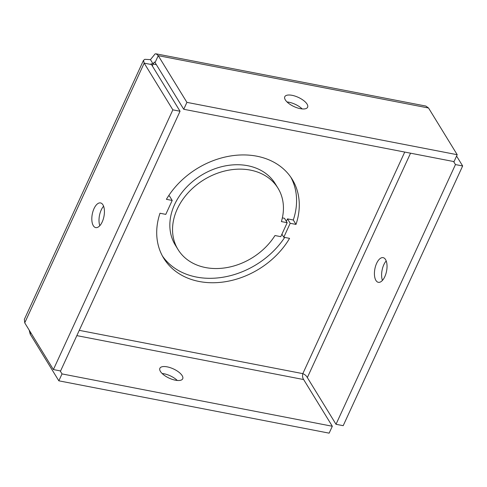 <?xml version="1.0" encoding="UTF-8"?>
<svg xmlns="http://www.w3.org/2000/svg" width="487" height="487" viewBox="0 0 487 487"><rect width="100%" height="100%" fill="white"/><g stroke="black" fill="none" stroke-linecap="round" stroke-linejoin="round"><path stroke-width="0.73" d="M274.978 235.531L280.774 236.658L287.19 222.711L281.395 221.585A58.641 45.894 148.5 0 0 277.974 188.159A58.641 45.894 148.5 0 0 203.986 179.721A58.641 45.894 148.5 0 0 178.017 249.514A58.641 45.894 148.5 0 0 224.891 267.899A58.641 45.894 148.5 0 0 274.978 235.531M178.017 249.514L175.308 245.101A58.641 45.894 -31.5 0 1 201.283 175.314A58.641 45.894 -31.5 0 1 275.265 183.751L277.974 188.159M282.357 217.89L284.481 218.298L287.19 222.711M162.445 256.034A75.4 59.006 148.5 0 0 284.712 237.419M289.582 238.362A75.4 59.006 -31.5 0 1 225.146 281.748A75.4 59.006 -31.5 0 1 163.735 258.28A75.4 59.006 -31.5 0 1 159.992 213.245L165.787 214.371L172.197 200.449L166.402 199.323A75.4 59.006 -31.5 0 1 230.838 155.931A75.4 59.006 -31.5 0 1 292.255 179.399A75.4 59.006 -31.5 0 1 295.999 224.416L290.203 223.29L283.787 237.236L289.582 238.362M168.563 195.859L169.488 196.036L172.197 200.449M286.362 221.36L287.5 218.882L293.296 220.002L295.999 224.416M293.296 220.002A75.4 59.006 148.5 0 0 290.836 177.231M287.5 218.882L290.203 223.29M281.912 234.18L283.787 237.236M79.265 330.35L302.823 373.639C304.947 374.54 306.451 375.854 307.34 377.583L336.006 424.287L455.461 164.569L462.65 165.964L456.581 156.077M453.598 161.532L455.461 164.569M375.927 280.427A12.565 5.947 101 0 1 375.623 265.969A12.565 5.947 101 0 1 383.117 257.647A12.565 5.947 101 0 1 386.568 271.113A12.565 5.947 101 0 1 378.344 282.32A12.565 5.947 101 0 1 375.927 280.427M386.209 260.953A12.565 5.947 -79 0 0 382.441 280.402M336.006 424.287L343.195 425.681L462.65 165.964M29.183 330.113L30.176 334.112L58.842 380.822L329.139 433.156L332.317 426.253L303.644 379.55L76.836 335.628M404.734 152.066L302.823 373.639C302.287 375.952 302.561 377.924 303.644 379.55M60.151 370.869L62.019 373.913L332.317 426.253M175.387 380.201A12.565 5.083 -155.3 0 1 163.839 374.972A12.565 5.083 -155.3 0 1 159.876 368.282A12.565 5.083 -155.3 0 1 173.415 368.915A12.565 5.083 -155.3 0 1 182.71 378.783A12.565 5.083 -155.3 0 1 175.387 380.201M177.28 380.469A12.565 5.083 24.7 0 0 162.128 373.499M30.803 332.749L30.176 334.112M62.019 373.913L58.842 380.822M156.169 53.844L425.821 106.056L428.542 108.004L457.208 154.708L186.911 102.367L158.245 55.664L156.163 53.844L155.122 53.887L150.459 59.627L144.809 59.329L143.507 60.376L144.189 63.146L172.855 109.849L53.4 369.566L24.734 322.863L24.374 319.387M156.345 64.649L153.168 64.034L150.459 59.627M53.4 369.566L60.589 370.954L180.044 111.243L151.037 63.846L153.168 64.034L154.324 62.032L155.073 62.573L158.245 55.664L428.542 108.004M155.073 62.573L183.739 109.277L186.911 102.367M457.208 154.708L454.036 161.611L183.739 109.277M302.177 108.924A12.565 5.083 24.7 0 0 287.026 101.96M300.284 108.656A12.565 5.083 -155.3 0 1 288.736 103.433A12.565 5.083 -155.3 0 1 284.773 96.736A12.565 5.083 -155.3 0 1 298.312 97.376A12.565 5.083 -155.3 0 1 307.607 107.237A12.565 5.083 -155.3 0 1 300.284 108.656M103.603 206.232A12.565 5.947 -79 0 0 99.835 225.682M93.321 225.7A12.565 5.947 101 0 1 93.011 211.248A12.565 5.947 101 0 1 100.511 202.927A12.565 5.947 101 0 1 103.962 216.392A12.565 5.947 101 0 1 95.732 227.599A12.565 5.947 101 0 1 93.321 225.7M151.378 64.534L144.189 63.146L24.734 322.863M180.044 111.243L172.855 109.849M153.168 64.034L152.267 65.989M410.547 153.192L307.34 377.583M24.35 319.375L143.482 60.37"/></g></svg>
